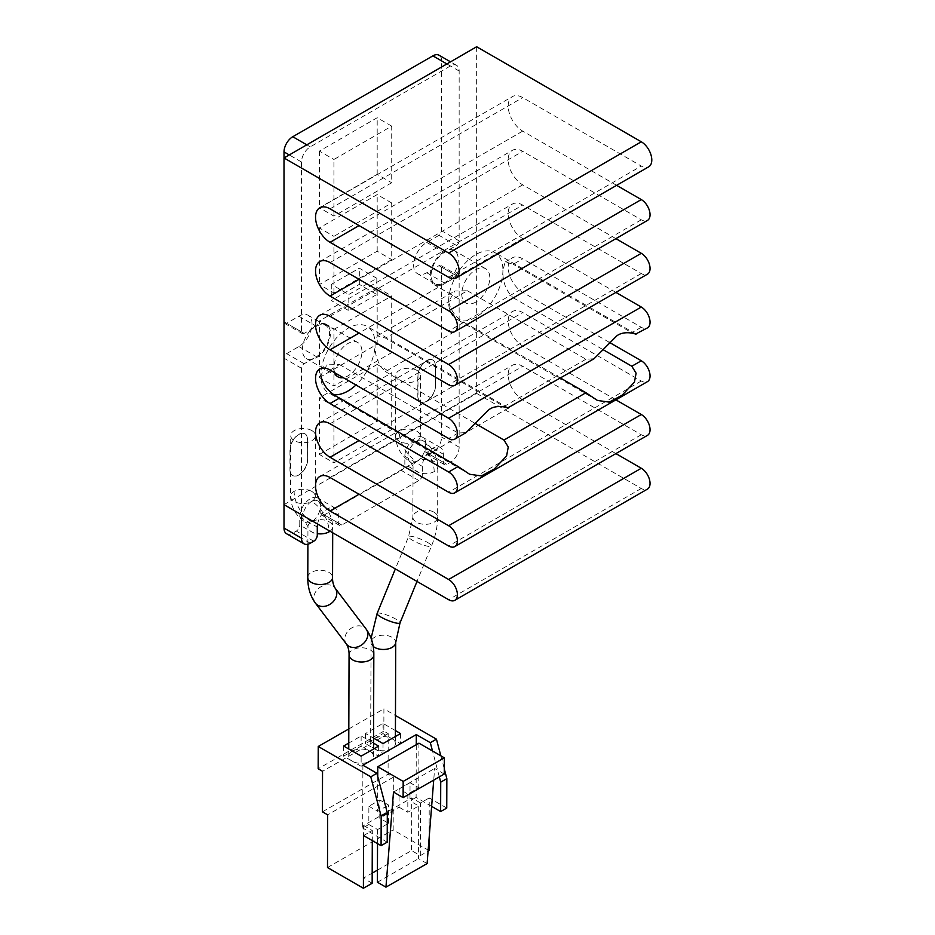 <?xml version="1.0" encoding="UTF-8"?>
<svg xmlns="http://www.w3.org/2000/svg" width="935" height="935" viewBox="0 0 935 935"><rect width="100%" height="100%" fill="white"/><g stroke="black" fill="none" stroke-linecap="round" stroke-linejoin="round"><path stroke-width="0.7" stroke-dasharray="4.67 3.51" d="M316.416 325.322A19.81 11.442 120 0 0 303.466 342.783A19.81 11.442 120 0 0 306.505 358.654A19.81 11.442 120 0 0 316.416 357.673A19.81 11.442 120 0 0 329.354 340.211A19.81 11.442 120 0 0 326.315 324.34A19.81 11.442 120 0 0 316.416 325.322M334.73 372.726A19.81 11.442 -60 0 1 347.937 343.519A19.81 11.442 -60 0 1 357.848 342.537A19.81 11.442 -60 0 1 360.875 358.421A19.81 11.442 -60 0 1 347.937 375.882A19.81 11.442 -60 0 1 343.25 377.647M444.265 251.503A19.81 11.442 120 0 0 431.315 268.964A19.81 11.442 120 0 0 434.354 284.848A19.81 11.442 120 0 0 444.265 283.866A19.81 11.442 120 0 0 457.203 266.405A19.81 11.442 120 0 0 454.165 250.522A19.81 11.442 120 0 0 444.265 251.503M475.786 302.063A19.81 11.442 -60 0 1 465.875 303.045A19.81 11.442 -60 0 1 462.837 287.174A19.81 11.442 -60 0 1 475.786 269.712A19.81 11.442 -60 0 1 485.686 268.731A19.81 11.442 -60 0 1 488.725 284.602A19.81 11.442 -60 0 1 475.786 302.063M616.621 185.329L522.7 131.11A20.523 11.851 60 0 1 508.184 105.971A20.523 11.851 60 0 1 512.438 96.585A20.523 11.851 60 0 1 522.7 97.591L641.293 166.068A14.867 8.579 -120 0 0 648.715 166.804M615.896 238.647L522.7 184.849A20.523 11.851 60 0 1 508.184 159.71A20.523 11.851 60 0 1 512.438 150.313A20.523 11.851 60 0 1 522.7 151.33L641.293 219.795A12.389 7.153 -120 0 0 647.476 220.415M615.896 292.386L522.7 238.577A20.523 11.851 60 0 1 508.184 213.449A20.523 11.851 60 0 1 512.438 204.052A20.523 11.851 60 0 1 522.7 205.069L641.293 273.534A12.389 7.153 -120 0 0 647.476 274.154M609.188 342.257L522.7 292.316A20.523 11.851 60 0 1 508.184 267.176A20.523 11.851 60 0 1 512.438 257.791A20.523 11.851 60 0 1 522.7 258.808L641.293 327.273A12.389 7.153 -120 0 0 647.476 327.881M508.336 408.221L503.977 406.55L385.384 338.073L467.348 290.75L454.901 291.007L448.636 301.561A38.393 22.16 -60 0 1 475.786 254.542A38.393 22.16 -60 0 1 494.977 252.637A38.393 22.16 -60 0 1 502.925 270.215L505.169 261.987L513.233 264.266L522.7 258.808M615.896 399.853L522.7 346.055A20.523 11.851 60 0 1 508.184 320.915A20.523 11.851 60 0 1 512.438 311.519A20.523 11.851 60 0 1 522.7 312.535L641.293 381.001A12.389 7.153 -120 0 0 647.476 381.62M615.896 453.592L522.7 399.783A20.523 11.851 60 0 1 508.184 374.654A20.523 11.851 60 0 1 512.438 365.258A20.523 11.851 60 0 1 522.7 366.275L641.293 434.74A12.389 7.153 -120 0 0 647.476 435.359M330.043 370.026L339.51 364.568L327.051 364.814L320.787 375.367A38.393 22.16 -60 0 1 347.937 328.349A38.393 22.16 -60 0 1 367.128 326.455A38.393 22.16 -60 0 1 375.087 344.022L377.319 335.794L385.384 338.073M636.186 334.403L631.826 332.731L513.233 264.266M476.663 46.75L476.663 393.425L284.006 504.655M476.663 393.425L641.293 488.479A12.389 7.153 -120 0 0 647.476 489.087M560.544 378.067L467.348 324.27L385.384 371.592C378.067 364.673 374.631 355.487 375.087 344.022A38.393 22.16 -60 0 1 355.978 384.998M334.227 394.675A38.393 22.16 -60 0 1 328.734 392.945A38.393 22.16 -60 0 1 320.787 375.367M522.7 292.316L513.233 297.774C505.917 290.855 502.481 281.669 502.925 270.215A38.393 22.16 -60 0 1 486.177 308.854A38.393 22.16 -60 0 1 456.584 319.139A38.393 22.16 -60 0 1 448.636 301.561C450.799 311.507 457.04 319.08 467.348 324.27M513.233 297.774L603.122 349.678M339.51 364.568L458.092 433.034L466.133 432.589M385.384 371.592L475.272 423.485M467.348 290.75L585.941 359.227L593.982 358.771M361.109 766.268L369.863 761.254A12.389 7.118 0.2 0 0 373.497 756.228A12.389 7.118 0.2 0 0 369.863 751.179L361.109 746.118L352.355 751.132L343.601 756.158L352.355 761.207A12.389 7.118 0.2 0 0 369.863 761.254L378.628 756.228L369.863 751.179A12.389 7.118 0.2 0 0 352.355 751.132A12.389 7.118 0.2 0 0 348.72 756.158A12.389 7.118 0.2 0 0 352.355 761.207L361.109 766.268L361.144 756.135M400.542 733.554L400.519 743.687L391.753 738.627A12.389 7.118 0.2 0 0 374.245 738.592A12.389 7.118 0.2 0 0 370.622 743.606A12.389 7.118 0.2 0 0 374.245 748.666A12.389 7.118 0.2 0 0 391.753 748.701A12.389 7.118 0.2 0 0 395.388 743.687A12.389 7.118 0.2 0 0 391.753 738.627L382.999 733.578L365.492 743.617L382.999 753.727L383.034 743.594M311.846 430.591A12.389 7.118 -179.8 0 1 315.469 435.652A12.389 7.118 -179.8 0 1 307.814 442.208A12.389 7.118 -179.8 0 1 294.326 440.63A12.389 7.118 -179.8 0 1 290.703 435.57A12.389 7.118 -179.8 0 1 298.358 429.025A12.389 7.118 -179.8 0 1 311.846 430.591M416.917 370.389A12.389 7.118 -179.8 0 1 420.551 375.438A12.389 7.118 -179.8 0 1 412.896 381.994A12.389 7.118 -179.8 0 1 399.409 380.416A12.389 7.118 -179.8 0 1 395.785 375.356A12.389 7.118 -179.8 0 1 403.441 368.811A12.389 7.118 -179.8 0 1 416.917 370.389M429.072 850.616L393.167 829.883L393.343 777.207L388.083 774.18L388.212 733.659L383.841 731.123L383.911 708.835L395.482 715.52M440.829 755.807L444.3 768.944M446.755 808.05L429.247 797.941L429.107 838.228M322.411 811.814L388.083 774.18M388.212 733.659L322.54 771.293M327.495 867.516L393.167 829.883M393.343 777.207L327.659 814.841M377.448 870.123L411.552 850.581L420.318 855.63L428.078 851.189M372.153 883.236L363.399 878.175L372.188 873.138M420.318 855.63L420.481 802.955L429.247 797.941M431.643 806.379L416.11 797.403L416.274 744.692M439.333 776.868L432.508 751.004M373.533 743.15L361.144 735.985L348.767 743.08M395.423 730.597L383.034 723.445L365.515 733.484L373.556 738.112M348.813 728.949L383.911 708.835M383.841 731.123L318.157 768.757M363.399 878.175L363.563 825.5L411.727 797.906L411.552 850.581M420.481 802.955L413.48 798.911L416.11 797.403M411.727 797.906L413.48 798.911L409.974 800.921L410.033 782.688L399.093 788.953L407.847 794.014L418.786 787.737L410.033 782.688M343.624 746.025L343.601 756.158M361.144 735.985L361.109 746.118M378.652 746.107L378.628 756.228M365.515 733.484L365.492 743.617M383.034 723.445L382.999 733.578M382.999 753.727L400.519 743.687M362.897 765.204L362.686 828.013L368.822 824.506L368.881 806.262L379.82 799.998L379.762 818.23L399.035 807.185L399.093 788.953M363.563 835.574L372.317 830.549L372.294 840.612M387.207 842.166L362.686 828.013M399.035 807.185L407.789 812.246L418.728 805.97L409.974 800.921M368.822 824.506L377.576 829.555L388.528 823.291L379.762 818.23M363.563 825.5L372.317 830.549M407.847 794.014L407.789 812.246M388.528 823.291L388.586 805.047L379.82 799.998M368.881 806.262L377.635 811.323L388.586 805.047M444.277 774.04L434.646 768.476L433.723 780.082M427.096 863.578L418.564 858.657L418.728 805.97M418.938 743.161L418.786 787.737M377.401 882.231L418.564 858.657M377.576 829.555L377.53 843.639M377.752 776.494L377.635 811.323M393.495 792.062L434.646 768.476M435.5 386.003A12.389 7.153 -60 0 1 426.746 401.162A12.389 7.153 -60 0 1 420.551 401.781A12.389 7.153 -60 0 1 417.98 396.113L417.98 375.882A12.389 7.153 -60 0 1 423.391 363.423A12.389 7.153 -60 0 1 432.94 360.104A12.389 7.153 -60 0 1 435.5 365.772L435.5 386.003L435.324 365.678A12.389 7.153 120 0 0 432.765 360.01A12.389 7.153 120 0 0 423.216 363.318A12.389 7.153 120 0 0 417.805 375.788L417.805 396.008A12.389 7.153 120 0 0 420.376 401.676A12.389 7.153 120 0 0 426.57 401.068A12.389 7.153 120 0 0 435.324 385.898M307.65 459.81A12.389 7.153 -60 0 1 298.896 474.968A12.389 7.153 -60 0 1 292.702 475.588A12.389 7.153 -60 0 1 290.13 469.919L290.142 449.7A12.389 7.153 -60 0 1 295.542 437.229A12.389 7.153 -60 0 1 305.091 433.91A12.389 7.153 -60 0 1 307.65 439.579L307.65 459.81L307.475 439.485A12.389 7.153 120 0 0 304.915 433.817A12.389 7.153 120 0 0 295.366 437.136A12.389 7.153 120 0 0 289.967 449.595L289.955 469.814A12.389 7.153 120 0 0 292.526 475.483A12.389 7.153 120 0 0 298.721 474.875A12.389 7.153 120 0 0 307.475 459.704M317.573 524.032A14.867 8.579 -60 0 1 324.948 510.942A14.867 8.579 -60 0 1 335.221 508.114A14.867 8.579 -60 0 1 338.295 514.916L338.295 523.004A4.955 2.863 120 0 0 339.323 525.271A4.955 2.863 120 0 0 341.801 525.026L418.857 480.543A4.955 2.863 120 0 0 422.363 474.477L422.363 466.39A14.867 8.579 -60 0 1 428.849 451.43A14.867 8.579 -60 0 1 440.303 447.444A14.867 8.579 -60 0 1 443.377 454.258L443.377 462.346A4.955 2.863 120 0 0 444.406 464.613A4.955 2.863 120 0 0 446.883 464.368L450.378 462.346A12.389 7.153 120 0 0 459.143 447.175L459.143 277.298A3.717 2.151 120 0 0 458.372 275.603A3.717 2.151 120 0 0 456.514 275.778L444.254 282.861A18.571 10.729 -60 0 1 434.974 283.784A18.571 10.729 -60 0 1 432.122 268.894A18.571 10.729 -60 0 1 444.265 252.52L456.525 245.449A3.717 2.151 120 0 0 459.143 240.891L459.155 71.025A12.389 7.153 120 0 0 456.584 65.345A12.389 7.153 120 0 0 450.401 65.964L310.291 146.853A12.389 7.153 120 0 0 301.526 162.012L301.526 331.89A3.717 2.151 120 0 0 302.297 333.596A3.717 2.151 120 0 0 304.156 333.409L316.416 326.327A18.571 10.729 -60 0 1 325.696 325.415A18.571 10.729 -60 0 1 328.547 340.293A18.571 10.729 -60 0 1 316.416 356.667L304.156 363.738A3.717 2.151 120 0 0 301.526 368.296L301.514 514.764M456.525 245.449L439.006 235.34A3.717 2.151 120 0 0 441.636 230.781L441.636 60.904A12.389 7.153 120 0 0 439.076 55.235M439.006 235.34L426.746 242.41A18.571 10.729 120 0 0 414.614 258.785A18.571 10.729 120 0 0 417.454 273.663A18.571 10.729 120 0 0 426.746 272.751L439.006 265.669L456.514 275.778M443.377 462.346L425.869 452.236A4.955 2.863 120 0 0 426.886 454.503A4.955 2.863 120 0 0 429.364 454.258L432.87 452.236A12.389 7.153 120 0 0 441.624 437.066L441.636 267.188A3.717 2.151 120 0 0 440.864 265.482A3.717 2.151 120 0 0 439.006 265.669M425.869 452.236L425.869 444.137A14.867 8.579 120 0 0 422.784 437.335A14.867 8.579 120 0 0 411.33 441.32A14.867 8.579 120 0 0 404.843 456.268L404.843 464.368L422.363 474.477M338.295 523.004L320.787 512.894A4.955 2.863 120 0 0 321.804 515.162A4.955 2.863 120 0 0 324.281 514.916L401.349 470.434A4.955 2.863 120 0 0 404.843 464.368M320.787 512.894L320.787 504.806A14.867 8.579 120 0 0 317.701 498.004A14.867 8.579 120 0 0 306.259 501.978A14.867 8.579 120 0 0 299.761 516.938L299.761 525.026L317.281 535.136M286.566 533.733A12.389 7.153 120 0 0 292.76 533.114L296.266 531.092A4.955 2.863 120 0 0 299.761 525.026M304.156 363.738L286.636 353.629A3.717 2.151 120 0 0 284.006 358.117M286.636 353.629L298.896 346.558A18.571 10.729 120 0 0 311.028 330.184A18.571 10.729 120 0 0 308.188 315.305A18.571 10.729 120 0 0 298.896 316.217L286.636 323.3L304.156 333.409M284.018 157.968L284.006 321.78A3.717 2.151 120 0 0 284.778 323.487A3.717 2.151 120 0 0 286.636 323.3M348.813 310.665L348.813 294.478L376.828 278.303L376.828 294.49L348.813 310.665L331.294 300.556L359.32 284.369L376.828 294.49M333.924 406.222L391.718 372.855L391.718 429.481L333.924 462.837L333.924 406.222L319.384 397.819L319.384 454.445L333.924 462.837M333.924 329.365L391.718 295.998L391.718 352.624L333.924 385.991L333.924 329.365L319.384 320.974L319.384 377.6L333.924 385.991M333.924 216.114L333.924 159.488L391.718 126.132L391.718 182.757L333.924 216.114L319.396 207.722L377.191 174.354L391.718 182.757M333.924 292.971L333.924 236.345L391.718 202.977L391.718 259.603L333.924 292.971L319.384 284.579L377.179 251.211L391.718 259.603M376.828 278.303L359.32 268.193L331.294 284.369L348.813 294.478M331.294 284.369L331.294 300.556M359.32 284.369L359.32 268.193M391.718 429.481L377.179 421.089L377.179 364.463L391.718 372.855M377.179 364.463L319.384 397.819M319.384 454.445L377.179 421.089M391.718 352.624L377.179 344.232L377.179 287.606L391.718 295.998M377.179 287.606L319.384 320.974M319.384 377.6L377.179 344.232M391.718 126.132L377.191 117.728L319.396 151.096L333.924 159.488M319.396 151.096L319.396 207.722M377.191 174.354L377.191 117.728M391.718 202.977L377.191 194.585L319.396 227.953L333.924 236.345M319.396 227.953L319.384 284.579M377.179 251.211L377.191 194.585M330.043 208.821L522.7 97.591M330.043 262.56L522.7 151.33M330.043 316.287L522.7 205.069M330.043 423.765L522.7 312.535M330.043 477.493L522.7 366.275M641.293 488.479L448.636 599.697M448.636 277.286L641.293 166.068M522.7 131.11L359.063 225.58M641.293 219.795L448.636 331.025M522.7 184.849L359.063 279.308M641.293 273.534L448.636 384.764M522.7 238.577L359.063 333.047M641.293 327.273L631.826 332.731M641.293 381.001L448.636 492.231M522.7 346.055L359.063 440.514M641.293 434.74L448.636 545.97M522.7 399.783L359.063 494.253M458.092 433.034L448.636 438.492M503.977 406.55L585.941 359.227M349.059 654.851A12.389 7.118 -179.8 0 1 356.714 648.294A12.389 7.118 -179.8 0 1 370.19 649.872A12.389 7.118 -179.8 0 1 373.825 654.932M373.194 646.412A12.389 7.118 -179.8 0 1 370.95 642.31A12.389 7.118 -179.8 0 1 378.605 635.753A12.389 7.118 -179.8 0 1 392.081 637.331A12.389 7.118 -179.8 0 1 395.715 642.38M346.464 644.133A12.389 9.829 142.9 0 1 348.895 630.132A12.389 9.829 142.9 0 1 363.82 627.081A12.389 9.829 142.9 0 1 366.204 629.185M377.109 613.5A12.389 2.314 -157.7 0 1 384.145 614.143A12.389 2.314 -157.7 0 1 396.019 619.215A12.389 2.314 -157.7 0 1 400.028 622.885M315.399 603.122A12.389 9.829 142.9 0 1 317.83 589.12A12.389 9.829 142.9 0 1 332.755 586.07A12.389 9.829 142.9 0 1 335.151 588.173M427.459 542.382A12.389 2.314 -157.7 0 1 431.467 546.052A12.389 2.314 -157.7 0 1 424.432 545.409A12.389 2.314 -157.7 0 1 412.569 540.337A12.389 2.314 -157.7 0 1 408.548 536.678A12.389 2.314 -157.7 0 1 415.584 537.321A12.389 2.314 -157.7 0 1 427.459 542.382M307.79 577.386A12.389 7.118 -179.8 0 1 315.446 570.829A12.389 7.118 -179.8 0 1 328.933 572.407A12.389 7.118 -179.8 0 1 332.556 577.456M434.004 512.193A12.389 7.118 -179.8 0 1 437.638 517.242A12.389 7.118 -179.8 0 1 429.983 523.799A12.389 7.118 -179.8 0 1 416.496 522.221A12.389 7.118 -179.8 0 1 412.873 517.172A12.389 7.118 -179.8 0 1 420.528 510.615A12.389 7.118 -179.8 0 1 434.004 512.193M330.032 531.22A12.389 7.118 0.2 0 0 332.72 526.814A12.389 7.118 0.2 0 0 329.097 521.753A12.389 7.118 -179.8 0 0 311.577 521.718A12.389 7.118 0.2 0 0 307.954 526.732A12.389 7.118 0.2 0 0 311.577 531.781A12.389 7.118 -179.8 0 0 317.281 533.663M434.167 471.614A24.766 14.352 -119.8 0 0 416.729 441.238A12.389 7.153 120 0 0 408.607 452.154A12.389 7.153 120 0 0 410.5 462.089A12.389 7.153 120 0 0 416.659 461.504A12.389 7.118 0.2 0 1 434.167 461.539A12.389 7.118 -179.8 0 1 437.802 466.6A12.389 7.118 -179.8 0 1 434.167 471.614A12.389 7.118 -179.8 0 1 416.659 471.579A12.389 7.118 0.2 0 1 413.036 466.518L412.873 517.172L408.548 536.678L395.341 568.936M311.647 491.378A12.389 7.118 -179.8 0 1 315.27 496.438A12.389 7.118 -179.8 0 1 311.647 501.452A12.389 7.118 -179.8 0 1 294.128 501.417A12.389 7.118 -179.8 0 1 290.505 496.356A12.389 7.118 -179.8 0 1 294.128 491.342A12.389 7.118 -179.8 0 1 311.647 491.378M416.659 461.504A12.389 7.153 120 0 0 424.77 450.588A12.389 7.153 120 0 0 422.889 440.642A12.389 7.153 120 0 0 416.729 441.238A12.389 7.118 -179.8 0 1 399.21 441.203A12.389 7.118 -179.8 0 1 395.587 436.142A12.389 7.118 -179.8 0 1 399.21 431.128A24.766 14.352 -119.8 0 0 416.659 461.504A12.389 7.118 0.2 0 0 413.036 466.518L410.5 462.089C401.162 455.953 396.195 447.304 395.587 436.142L395.785 375.356M416.729 441.238A12.389 7.118 0.2 0 0 420.353 436.224A12.389 7.118 0.2 0 0 416.729 431.164A12.389 7.118 0.2 0 0 399.21 431.128M311.647 501.452A12.389 7.153 120 0 0 303.524 512.368A12.389 7.153 120 0 0 305.418 522.303A12.389 7.153 120 0 0 311.577 521.718A12.389 7.153 120 0 0 319.7 510.802A12.389 7.153 120 0 0 317.807 500.856A12.389 7.153 120 0 0 311.647 501.452A24.766 14.352 60.2 0 1 329.073 530.671M311.577 521.718A24.766 14.352 60.2 0 1 294.128 491.342M306.785 144.832L310.291 146.853M450.401 65.964L446.883 63.942M459.155 71.025L441.636 60.904M459.143 240.891L441.636 230.781M426.746 242.41L444.265 252.52M426.746 272.751L444.254 282.861M459.143 277.298L441.636 267.188M459.143 447.175L441.624 437.066M450.378 462.346L432.87 452.236M446.883 464.368L429.364 454.258M425.869 444.137L443.377 454.258M404.843 456.268L422.363 466.39M418.857 480.543L401.349 470.434M341.801 525.026L324.281 514.916M320.787 504.806L338.295 514.916M299.761 516.938L317.281 527.048M313.774 541.201L296.266 531.092M310.28 543.223L292.76 533.114M301.526 368.296L284.006 358.187M298.896 346.558L316.416 356.667M298.896 316.217L316.416 326.327M301.526 331.89L284.006 321.78M301.526 162.012L289.266 154.941M338.026 376.863L306.505 358.654M465.875 303.045L434.354 284.848M319.782 207.804L512.438 96.585M319.782 261.543L512.438 150.313M319.782 315.27L512.438 204.052M505.169 261.987L512.438 257.791M319.782 422.749L512.438 311.519M319.782 476.488L512.438 365.258M319.782 369.009L327.051 364.814M507.985 407.777L367.128 326.455M635.835 333.959L494.977 252.637M377.319 335.794L454.901 291.007M357.848 342.537L326.315 324.34M485.686 268.731L454.165 250.522M469.592 474.267L328.734 392.945M597.442 400.46L456.584 319.139M373.497 756.228L373.521 749.052M395.411 736.499L395.388 743.687M371.09 638.243L370.622 743.606M420.551 375.438L420.353 436.224L422.889 440.642C432.215 446.79 437.194 455.438 437.802 466.6L437.638 517.242C437.533 526.685 435.476 536.293 431.467 546.052L416.998 581.43M332.696 532.763L332.72 526.814C332.112 515.652 327.133 506.992 317.807 500.856L315.27 496.427L315.469 435.652M348.72 756.158L348.743 748.982M307.895 544.217L307.954 526.732L305.406 522.303C296.079 516.167 291.112 507.518 290.505 496.356L290.703 435.57M456.584 65.345L450.518 61.85M434.974 283.784L417.454 273.663M440.864 265.482L458.372 275.603M444.406 464.613L426.886 454.503M440.303 447.444L422.784 437.335M339.323 525.271L321.804 515.162M335.221 508.114L317.701 498.004M325.696 325.415L308.188 315.305M284.778 323.487L302.297 333.596"/><path stroke-width="1.4" d="M343.25 377.647A19.81 11.442 -60 0 1 338.026 376.863A19.81 11.442 -60 0 1 334.73 372.726M330.043 208.821A20.523 11.851 -120 0 0 319.782 207.804A20.523 11.851 -120 0 0 315.539 217.201A20.523 11.851 -120 0 0 330.043 242.329L448.636 310.806A12.389 7.153 60 0 1 456.724 321.71A12.389 7.153 60 0 1 454.831 331.633A12.389 7.153 60 0 1 448.636 331.025L330.043 262.56A20.523 11.851 -120 0 0 319.782 261.543A20.523 11.851 -120 0 0 315.539 270.94A20.523 11.851 -120 0 0 330.043 296.068L448.636 364.533A12.389 7.153 60 0 1 456.724 375.449A12.389 7.153 60 0 1 454.831 385.372A12.389 7.153 60 0 1 448.636 384.764L330.043 316.287A20.523 11.851 -120 0 0 319.782 315.27A20.523 11.851 -120 0 0 315.539 324.667A20.523 11.851 -120 0 0 330.043 349.807L448.636 418.272A12.389 7.153 60 0 1 456.724 429.188A12.389 7.153 60 0 1 454.831 439.111A12.389 7.153 60 0 1 448.636 438.492L330.043 370.026A20.523 11.851 -120 0 0 319.782 369.009A20.523 11.851 -120 0 0 315.539 378.406A20.523 11.851 -120 0 0 330.043 403.534L448.636 472.011A12.389 7.153 60 0 1 456.724 482.916A12.389 7.153 60 0 1 454.831 492.85A12.389 7.153 60 0 1 448.636 492.231L330.043 423.765A20.523 11.851 -120 0 0 319.782 422.749A20.523 11.851 -120 0 0 315.539 432.145A20.523 11.851 -120 0 0 330.043 457.273L448.636 525.739A12.389 7.153 60 0 1 456.724 536.655A12.389 7.153 60 0 1 454.831 546.578A12.389 7.153 60 0 1 448.636 545.97L330.043 477.493A20.523 11.851 -120 0 0 319.782 476.488A20.523 11.851 -120 0 0 315.539 485.873A20.523 11.851 -120 0 0 330.043 511.013L448.636 579.478A12.389 7.153 60 0 1 456.724 590.394A12.389 7.153 60 0 1 454.831 600.317A12.389 7.153 60 0 1 448.636 599.697L284.006 504.655L284.006 157.98L476.663 46.75L641.293 141.793A14.867 8.579 -120 0 1 650.994 154.894A14.867 8.579 -120 0 1 648.715 166.804L456.07 278.022A14.867 8.579 60 0 1 448.636 277.286L330.043 208.821M454.831 439.111L466.133 432.589L488.888 409.729C498.729 402.038 516.471 411.365 503.977 406.55M507.985 407.789L593.982 358.771L616.738 335.922C626.579 328.22 644.32 337.547 631.826 332.731M635.835 333.97L647.476 327.881A12.389 7.153 -120 0 0 649.381 317.958A12.389 7.153 -120 0 0 641.293 307.042L615.896 292.386M454.831 331.633L647.476 220.415A12.389 7.153 -120 0 0 649.381 210.492A12.389 7.153 -120 0 0 641.293 199.576L616.621 185.329M454.831 385.372L647.476 274.154A12.389 7.153 -120 0 0 649.381 264.231A12.389 7.153 -120 0 0 641.293 253.315L615.896 238.647M454.831 492.85L647.476 381.62A12.389 7.153 -120 0 0 649.381 371.698A12.389 7.153 -120 0 0 641.293 360.781L609.188 342.257M454.831 546.578L647.476 435.359A12.389 7.153 -120 0 0 649.381 425.437A12.389 7.153 -120 0 0 641.293 414.521L615.896 399.853M454.831 600.317L647.476 489.087A12.389 7.153 -120 0 0 649.381 479.164A12.389 7.153 -120 0 0 641.293 468.26L615.896 453.592M450.518 61.85L439.076 55.235A12.389 7.153 120 0 0 432.882 55.855L292.772 136.732A12.389 7.153 120 0 0 284.018 151.902L284.018 157.968L448.636 253.023A14.867 8.579 60 0 1 458.349 266.113A14.867 8.579 60 0 1 456.07 278.022M355.978 384.998A38.393 22.16 -60 0 1 334.227 394.675M603.122 349.678L631.826 366.24L636.104 373.182L634.444 382.146L622.114 395.201L609.234 402.12L597.453 400.449L585.941 392.735L560.544 378.067M475.272 423.485L503.977 440.058L508.254 447L506.595 455.953L494.264 469.019L481.385 475.927L469.604 474.255L458.092 466.553L339.51 398.076L330.043 403.534M320.787 375.367C322.949 385.325 329.19 392.887 339.51 398.076M395.482 715.52L436.446 739.176L440.829 755.807M444.3 768.944L446.848 778.645L446.755 808.05L440.63 811.568L431.643 806.379M429.107 838.228L429.072 850.616L428.078 851.189M432.508 751.004L430.322 742.682L416.309 734.594L362.897 765.204L376.899 773.292L370.774 776.81L318.239 746.469L318.157 768.757L322.54 771.293L322.411 811.814L327.659 814.841L327.495 867.516L363.399 888.25L372.153 883.236L372.294 840.612M372.188 873.138L377.448 870.123M440.63 811.568L440.724 782.151L446.848 778.645M430.322 742.682L436.446 739.176M440.724 782.151L439.333 776.868M348.767 743.08L343.624 746.025L361.144 756.135L378.652 746.107L373.533 743.15M373.556 738.112L383.034 743.594L400.542 733.554L395.423 730.597M318.239 746.469L348.813 728.949M370.774 776.81L381.176 816.278L381.083 845.684L363.563 835.574L363.399 888.25M416.274 744.692L416.309 734.594M376.899 773.292L387.3 812.76L381.176 816.278M381.083 845.684L387.207 842.166L387.3 812.76M377.752 776.494L377.775 766.747L418.938 743.161L444.335 757.829L444.277 774.04L403.125 797.625L393.495 792.062L385.945 887.163L427.096 863.578L433.723 780.082M377.53 843.639L377.401 882.231L385.945 887.163M403.125 797.625L403.172 781.415L377.775 766.747M444.335 757.829L403.172 781.415M301.514 514.764L301.514 538.174A12.389 7.153 120 0 0 304.085 543.843A12.389 7.153 120 0 0 310.28 543.223L313.774 541.201A4.955 2.863 120 0 0 317.281 535.136L317.281 527.048A14.867 8.579 -60 0 1 317.573 524.032M284.006 358.117A3.717 2.151 120 0 0 284.006 358.187L284.006 528.065A12.389 7.153 120 0 0 286.566 533.733L304.085 543.843M448.636 253.023L641.293 141.793M359.063 225.58L330.043 242.329M448.636 310.806L641.293 199.576M359.063 279.308L330.043 296.068M448.636 364.533L641.293 253.315M359.063 333.047L330.043 349.807M448.636 418.272L641.293 307.042M641.293 360.781L631.826 366.24M359.063 440.514L330.043 457.273M448.636 525.739L641.293 414.521M359.063 494.253L330.043 511.013M448.636 579.478L641.293 468.26M448.636 472.011L458.092 466.553M585.941 392.735L503.977 440.058M373.521 749.052L373.825 654.932A12.389 7.118 -179.8 0 1 366.169 661.489A12.389 7.118 -179.8 0 1 352.682 659.911A12.389 7.118 -179.8 0 1 349.059 654.851L348.743 748.982M416.998 581.43L400.028 622.885L395.715 642.38A12.389 7.118 -179.8 0 1 388.06 648.937A12.389 7.118 -179.8 0 1 374.573 647.359A12.389 7.118 -179.8 0 1 373.194 646.412M373.825 654.932C373.965 645.068 371.429 636.49 366.204 629.185A12.389 9.829 142.9 0 1 363.773 643.187A12.389 9.829 142.9 0 1 348.849 646.237A12.389 9.829 142.9 0 1 346.464 644.133C348.311 647.23 349.176 650.807 349.059 654.851M400.028 622.885A12.389 2.314 -157.7 0 1 392.992 622.231A12.389 2.314 -157.7 0 1 381.118 617.17A12.389 2.314 -157.7 0 1 377.109 613.5L371.09 638.243M366.204 629.185L335.151 588.173A12.389 9.829 142.9 0 1 332.72 602.175A12.389 9.829 142.9 0 1 317.795 605.226A12.389 9.829 142.9 0 1 315.399 603.122C310.186 595.829 307.65 587.238 307.79 577.386L307.895 544.217M332.696 532.763L332.556 577.456A12.389 7.118 -179.8 0 1 324.901 584.013A12.389 7.118 -179.8 0 1 311.413 582.435A12.389 7.118 -179.8 0 1 307.79 577.386M329.073 530.671A24.766 14.352 60.2 0 1 329.097 531.828A12.389 7.118 0.2 0 0 330.032 531.22M329.097 531.828A12.389 7.118 -179.8 0 1 317.281 533.663M292.772 136.732L306.785 144.832M446.883 63.942L432.882 55.855M301.514 538.174L284.006 528.065M289.266 154.941L284.018 151.902M395.715 642.38L395.411 736.499M346.464 644.133L315.399 603.122M395.341 568.936L377.109 613.5M332.556 577.456C332.428 581.512 333.292 585.076 335.151 588.173"/></g></svg>
